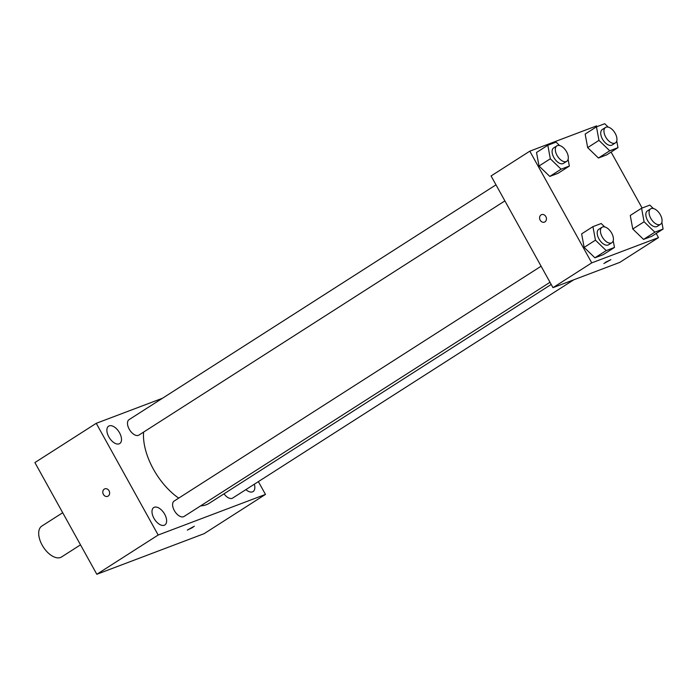 <?xml version="1.0" encoding="UTF-8"?>
<svg xmlns="http://www.w3.org/2000/svg" width="698" height="698" viewBox="0 0 698 698"><rect width="100%" height="100%" fill="white"/><g stroke="black" fill="none" stroke-linecap="round" stroke-linejoin="round"><path stroke-width="1.05" d="M62.698 512.716L41.819 526.074A18.331 10.042 57.4 0 0 42.159 545.129A18.331 10.042 57.4 0 0 61.581 556.952L80.506 544.841M258.373 481.629L265.458 494.42L204.113 533.673L96.821 574.28L34.9 462.573L96.254 423.311L162.512 398.235M109.211 425.876A10.322 5.654 57.4 0 0 108.626 426.173A10.322 5.654 57.4 0 0 109.429 437.908A10.322 5.654 57.4 0 0 119.751 443.553A10.322 5.654 57.4 0 0 119.262 432.315A10.322 5.654 57.4 0 0 109.211 425.876M154.328 507.263A10.322 5.654 57.4 0 0 153.743 507.559A10.322 5.654 57.4 0 0 154.546 519.303A10.322 5.654 57.4 0 0 164.868 524.948A10.322 5.654 57.4 0 0 164.379 513.711A10.322 5.654 57.4 0 0 154.328 507.263M245.897 489.612A10.322 5.654 57.4 0 0 253.077 491.558A10.322 5.654 57.4 0 0 254.325 484.22M265.458 494.42L158.176 535.026L96.821 574.28M192.91 527.365L187.317 530.096L192.91 527.365M187.317 530.096L194.332 526.205M158.176 535.026L96.254 423.311M109.045 490.79A4.013 3.333 69.3 0 1 107.64 496.348A4.013 3.333 69.3 0 1 103.103 493.774A4.013 3.333 69.3 0 1 104.805 488.844A4.013 3.333 69.3 0 1 109.045 490.79M107.64 496.348A4.013 3.333 69.3 0 1 103.112 493.774A4.013 3.333 69.3 0 1 104.805 488.844M541.107 266.217L174.151 501.042A9.161 5.026 57.4 0 0 174.326 510.57A9.161 5.026 57.4 0 0 184.036 516.485L550.015 282.28M224.014 493.818A9.161 5.026 57.4 0 0 232.67 498.075L573.756 279.802M495.99 184.83L129.043 419.655A9.161 5.026 57.4 0 0 129.749 430.081A9.161 5.026 57.4 0 0 138.919 435.09L504.898 200.893M143.579 432.114A52.699 28.88 57.4 0 0 153.438 469.239A52.699 28.88 57.4 0 0 178.697 498.136M200.596 505.884A52.699 28.88 57.4 0 0 209.26 503.258L551.202 284.435M656.199 233.464L658.502 237.608L619.754 262.396L552.99 287.663L491.069 175.957L529.817 151.161L596.572 125.893L596.991 126.643M658.502 237.608L591.738 262.867L552.99 287.663M605.271 262.387L610.872 259.656L605.271 262.387M606.684 154.886L598.422 158.018L587.664 147.61L585.16 134.077L587.664 147.61L598.422 158.018L606.684 154.886L617.983 147.653L609.729 150.785L598.963 140.377L596.458 126.844L604.712 123.721L608.255 127.141M603.159 254.683L594.905 257.806L584.139 247.406L581.635 233.874L584.139 247.406L594.905 257.806L603.159 254.683L614.467 247.45L606.204 250.582L595.438 240.173L592.934 226.641L601.196 223.517L604.73 226.929M611.09 152.068L642.108 208.03M591.738 262.867L529.817 151.161M651.801 236.282L643.539 239.405L632.772 228.996L630.268 215.464L632.772 228.996L643.539 239.405L651.801 236.282L663.1 229.049L654.837 232.172L644.08 221.763L641.575 208.231L649.829 205.107L653.363 208.528M558.051 173.296L549.788 176.419L539.022 166.019L536.518 152.487L539.022 166.019L549.788 176.419L558.051 173.296L569.35 166.063L561.087 169.186L550.329 158.786L547.817 145.254L556.079 142.13L559.613 145.542M545.845 216.572A4.013 3.333 69.3 0 1 544.44 222.13A4.013 3.333 69.3 0 1 539.903 219.556A4.013 3.333 69.3 0 1 541.604 214.626A4.013 3.333 69.3 0 1 545.845 216.572M544.44 222.13A4.013 3.333 69.3 0 1 539.903 219.556A4.013 3.333 69.3 0 1 541.604 214.626M610.863 259.656L603.849 263.539M568.102 159.353L569.35 166.063M556.873 145.873L553.645 147.941A9.161 5.026 57.4 0 0 553.819 157.46A9.161 5.026 57.4 0 0 563.522 163.376L566.75 161.308A9.161 5.026 57.4 0 0 566.043 150.881A9.161 5.026 57.4 0 0 556.873 145.873A9.161 5.026 57.4 0 0 557.048 155.392A9.161 5.026 57.4 0 0 566.75 161.308M561.087 169.186L549.788 176.419M550.329 158.786L539.022 166.019M547.817 145.254L536.518 152.487M616.744 140.944L617.983 147.653M605.506 127.464L602.278 129.531A9.161 5.026 57.4 0 0 602.453 139.059A9.161 5.026 57.4 0 0 612.163 144.975L615.392 142.907A9.161 5.026 57.4 0 0 614.676 132.48A9.161 5.026 57.4 0 0 605.506 127.464A9.161 5.026 57.4 0 0 605.681 136.991A9.161 5.026 57.4 0 0 615.392 142.907M609.729 150.785L598.422 158.018M598.963 140.377L587.664 147.61M596.458 126.844L585.16 134.077M613.219 240.74L614.467 247.45M601.99 227.26L598.762 229.328A9.161 5.026 57.4 0 0 598.928 238.856A9.161 5.026 57.4 0 0 608.639 244.762L611.867 242.703A9.161 5.026 57.4 0 0 611.16 232.277A9.161 5.026 57.4 0 0 601.99 227.26A9.161 5.026 57.4 0 0 602.156 236.788A9.161 5.026 57.4 0 0 611.867 242.703M606.204 250.582L594.905 257.806M595.438 240.173L584.139 247.406M592.934 226.641L581.635 233.874M661.861 222.33L663.1 229.049M650.623 208.85L647.395 210.918A9.161 5.026 57.4 0 0 647.57 220.446A9.161 5.026 57.4 0 0 657.28 226.361L660.509 224.294A9.161 5.026 57.4 0 0 659.793 213.867A9.161 5.026 57.4 0 0 650.623 208.85A9.161 5.026 57.4 0 0 650.798 218.378A9.161 5.026 57.4 0 0 660.509 224.294M654.837 232.172L643.539 239.405M644.08 221.763L632.772 228.996M641.575 208.231L630.268 215.464"/></g></svg>
